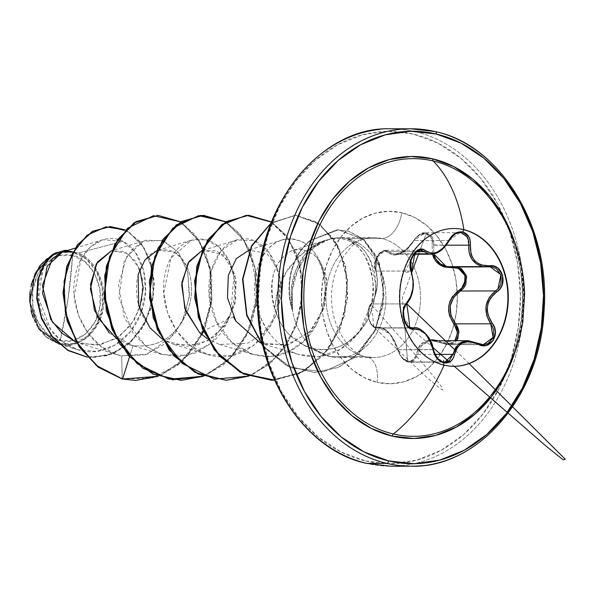 <?xml version="1.0" encoding="UTF-8"?>
<svg xmlns="http://www.w3.org/2000/svg" width="595" height="595" viewBox="0 0 595 595"><rect width="100%" height="100%" fill="white"/><g stroke="black" fill="none" stroke-linecap="round" stroke-linejoin="round"><path stroke-width="0.45" stroke-dasharray="2.98 2.23" d="M463.475 229.685A68.894 54.309 89.9 0 0 449.046 228.763A68.894 54.309 89.9 0 0 399.357 293.945A68.894 54.309 89.9 0 0 443.706 365.151A68.894 54.309 -90.1 0 1 400.19 284.827A68.894 54.309 -90.1 0 1 463.475 229.685M412.216 328.024L375.601 327.86C368.409 326.566 365.464 309.221 371.221 303.933A1.235 0.915 -139.7 0 0 370.7 305.034C364.705 310.731 369.889 329.221 376.843 326.997C386.036 327.131 393.124 334.814 398.114 350.053C399.714 355.877 402.874 359.588 407.605 361.18C412.357 361.834 415.213 359.551 416.18 354.322L420.487 344.527L430.051 339.976L425.046 341.285L421.624 343.434L418.977 346.431L415.213 357.565L413.317 359.975L407.605 361.18L404.25 320.207L407.605 361.18L401.685 357.223L399.498 353.846L394.53 340.667L389.041 332.784L385.939 329.905L382.808 327.949L374.515 326.767L372.202 325.264L368.759 319.076L368.238 311.118L369.168 307.652L374.478 298.229L376.776 289.014L377.289 279.033L375.14 266.701L375.289 262.789L378.041 255.381L382.972 251.388L385.523 251.298L387.717 252.473A1.235 0.945 132.6 0 1 389.078 251.707L416.232 251.663L389.078 251.707L392.774 253.864L414.023 253.834L392.774 253.864L395.511 254.251L405.269 250.436L413.912 240.566L425.09 232.749L431.985 236.453L433.71 245.222L433.807 253.939L433.71 245.222L432.141 244.895L432.416 254.273M428.326 253.812L424.176 251.655M481.288 266.233L476.536 263.979M432.387 254.147L432.141 244.895C432.796 239.056 430.81 235.352 426.191 233.768L418.553 254.214L426.191 233.768C421.327 233.128 417.288 235.419 414.075 240.648C404.875 254.005 396.084 257.947 387.717 252.473L393.429 255.062L396.843 254.905L400.539 253.715L404.317 251.559L407.954 248.554L416.485 237.405L419.512 234.988L426.191 233.768L431.152 237.717L432.208 241.101L432.141 244.895L446.332 245.2L433.71 245.222L433.71 241.035L432.505 237.308L427.024 232.965L425.09 232.749L419.75 234.318L416.478 236.981L413.912 240.566L449.002 240.514L451.493 236.907M437.972 340.734L442.516 342.504L454.87 340.704L449.842 343.583L446.161 343.679L442.516 342.504L442.472 343.27L448.318 344.721L483.274 344.661L446.064 344.498L448.318 344.713L452.996 343.627L456.521 340.704L448.318 344.721L432.528 340.742M417.779 354.404L434.908 354.375L417.779 354.404L410.081 362.206L414.514 360.644L417.779 354.404A1.235 0.602 7.2 0 1 416.18 354.322A1.235 0.602 -172.8 0 0 417.779 354.404L421.639 345.182L430.49 340.853L425.975 342.051L420.301 346.945L417.779 354.404M444.577 362.139L408.215 361.983C403.023 360.235 399.617 356.152 397.988 349.719L390.089 334.256L379.365 327.875L377.951 328.009L413.042 327.949L377.951 328.009A1.235 1.026 79.6 0 1 376.843 326.997A1.235 1.026 -100.4 0 0 377.951 328.009L410.684 327.823M411.814 272.265L402.384 297.5L403.484 310.917L402.384 297.5L411.814 272.265M489.484 397.177A138.843 109.443 89.9 0 0 490.592 199.31M422.071 465.617A168.72 132.99 89.9 0 0 543.77 305.979A168.72 132.99 89.9 0 0 435.146 131.607A168.72 132.99 -90.1 0 1 543.77 305.979A168.72 132.99 -90.1 0 1 422.071 465.617M72.62 255.419L68.157 298.036L60.184 340.66C77 346.521 98.562 326.841 100.005 305.956C104.541 285.816 89.971 257.613 72.62 255.419A43.353 34.168 89.9 0 0 32.799 290.115A43.353 34.168 89.9 0 0 60.184 340.66A329.935 199.563 -76.7 0 0 68.157 298.036A329.935 199.563 -76.7 0 0 72.62 255.419L85.003 261.696L94.553 273.499L99.826 289.044L100.005 305.956L95.066 321.664L85.762 333.78L73.512 340.444L60.184 340.66L47.793 334.383L38.244 322.572L32.978 307.027L32.799 290.115L37.738 274.407L47.035 262.298L59.284 255.634L72.62 255.419M317.336 243.6L298.645 256.363L284.901 273.745L276.913 293.015L274.652 308.165L278.215 288.605L288.225 268.501L304.618 251.298L326.179 240.224L330.835 238.997L324.818 240.387L320.869 241.957C318.28 243.519 319.612 241.868 311.981 247.55L309.861 240.655L336.733 229.826L348.149 231.113L362.831 238.826L378.97 262.663L383.723 295.603L375.029 330.158L353.698 357.878L323.68 371.741L291.186 367.903L263.235 346.729L286.693 365.843L314.22 372.522L338.272 367.398L359.157 352.924L374.478 331.289L382.645 305.607L383.091 279.479L376.308 256.46L363.486 239.376L338.235 229.796L309.861 240.655A57.179 45.071 89.9 0 0 292.316 310.352C290.286 294.651 290.896 282.811 294.161 274.823C298.244 262.745 304.179 253.649 311.981 247.55L320.824 241.979L330.835 238.997C337.484 237.74 343.813 238.521 349.808 241.354L357.915 246.94L364.452 255.047C373.154 273.804 375.542 289.698 371.63 302.736L359.819 330.939L340.533 349.295L319.069 356.591L298.326 354.427C282.008 348.663 269.818 337.335 261.763 320.445C262.157 319.865 249.603 300.892 256.995 269.721C266.515 240.826 282.112 240.811 282.536 239.822C282.833 239.383 285.704 239.064 291.156 238.87C291.781 238.588 294.651 239.235 299.761 240.811C303.911 241.912 308.917 245.966 314.77 252.972L322.319 268.174L325.346 286.708L323.219 306.485L315.923 325.264L303.986 340.935L288.501 351.727L270.926 356.412L252.987 354.479L232.005 342.527L216.699 322.118L209.284 296.399L211.099 270.948L221.147 250.83L236.773 240.053L254.02 240.685L269.074 252.406L278.386 272.934L279.531 298.296L270.904 324.982L253.715 345.397L231.314 355.728L207.767 354.553L190.318 345.539L176.507 330.82L167.485 312.442L163.759 292.733L171.048 258.029L191.545 240.127L205.699 239.785L218.551 246.754L228.339 259.651L233.88 276.541L230.689 313.751L211.203 343.241L187.975 355.394L162.554 354.627L146.444 346.61L133.094 333.408L118.948 297.47L124.013 261.703L132.767 248.695L144.243 240.923L146.333 240.201L163.424 240.774L178.396 252.25L187.789 272.436L189.203 297.493L181.765 322.624L166.288 343.04L145.121 354.851L121.7 355.795L117.386 354.709L101.15 346.521L87.8 332.917L78.57 315.409L74.271 295.923L80.823 259.643L90.492 246.88L102.823 239.755L123.009 241.317L78.146 253.076L73.371 251.945L78.146 253.076C95.178 258.431 107.636 286.426 103.374 306.656C101.633 329.98 77.804 350.708 60.028 344.356L59.731 343.739A46.484 36.637 89.9 0 0 102.429 306.529A46.484 36.637 89.9 0 0 73.066 252.339A46.484 36.637 89.9 0 0 30.367 289.542A46.484 36.637 89.9 0 0 59.731 343.739L74.025 343.508L87.16 336.361L97.134 323.375L102.429 306.529L102.236 288.397L96.591 271.729L86.349 259.07L73.066 252.339L58.771 252.57L45.636 259.717L35.663 272.703L30.367 289.542L30.561 307.682L36.206 324.349L46.455 337.008L59.731 343.739M365.553 460.961A166.243 131.041 89.9 0 0 518.252 327.897A166.243 131.041 89.9 0 0 413.242 134.076L387.643 131.287L362.117 134.894L337.633 144.741L315.142 160.464L295.507 181.46L279.471 206.911L267.668 235.843L260.543 267.14L258.364 299.612L261.227 332.003L269.014 363.069L281.42 391.614L297.983 416.545L318.057 436.894L340.875 451.895L365.553 460.961L391.146 463.75L416.679 460.143L441.155 450.296L463.646 434.573L483.289 413.577L499.317 388.126L511.12 359.194L518.252 327.897L520.424 295.425L517.568 263.035L509.781 231.968L497.368 203.423L480.812 178.493L460.738 158.144L437.92 143.142L413.242 134.076A166.243 131.041 89.9 0 0 260.543 267.14A166.243 131.041 89.9 0 0 365.553 460.961M415.117 131.636A168.72 132.99 -90.1 0 1 523.749 306.016A168.72 132.99 -90.1 0 1 402.041 465.654A168.72 132.99 -90.1 0 1 366.721 463.393A168.72 132.99 89.9 0 0 402.041 465.654A168.72 132.99 89.9 0 0 523.749 306.016A168.72 132.99 89.9 0 0 415.117 131.636A168.72 132.99 89.9 0 0 379.796 129.383A168.72 132.99 -90.1 0 1 415.117 131.636M377.029 382.302A26.247 15.872 -76.7 0 0 367.078 356.822A26.247 15.872 103.3 0 1 377.029 382.302A86.23 67.971 89.9 0 0 456.231 313.275A86.23 67.971 89.9 0 0 401.766 212.735A86.23 67.971 89.9 0 0 322.557 281.762A86.23 67.971 89.9 0 0 377.029 382.302L364.229 377.594L352.389 369.815L341.976 359.261L333.386 346.327L326.953 331.519L322.914 315.409L321.426 298.608L322.557 281.762L326.253 265.526L332.374 250.517L340.69 237.316L350.879 226.427L362.548 218.268L375.244 213.159L388.49 211.292L401.766 212.735A26.247 15.872 103.3 0 1 381.849 238.565A26.247 15.872 -76.7 0 0 401.766 212.735L414.566 217.443L426.399 225.222L436.812 235.776L445.402 248.71L451.843 263.518L455.882 279.628L457.362 296.429L456.231 313.275L452.535 329.511L446.414 344.52L438.099 357.721L427.909 368.61L416.247 376.769L403.544 381.878L390.305 383.745L377.029 382.302M364.638 356.524A59.991 47.288 -90.1 0 1 326.015 294.525A59.991 47.288 -90.1 0 1 369.294 237.762A59.991 47.288 -90.1 0 1 381.849 238.565A59.991 47.288 -90.1 0 1 420.472 300.564A59.991 47.288 -90.1 0 1 377.2 357.327A59.991 47.288 -90.1 0 1 364.638 356.524L330.032 356.576L311.825 348.291C317.507 349.979 324.111 350.165 331.638 348.856C337.491 347.815 343.642 345.048 350.098 340.563C355.066 337.142 359.908 331.943 364.616 324.974C367.279 321.679 370.194 314.911 373.363 304.685C375.348 295.633 376.055 288.367 375.482 282.885L371.124 262.812C367.688 255.166 364.415 249.997 361.299 247.312L347.123 238.669L339.083 237.613L329.98 238.885L314.651 246.984C306.819 253.128 300.639 262.246 296.109 274.325C292.576 282.06 291.386 293.923 292.554 309.906L292.472 289.758L297.582 270.494L307.265 254.303L314.651 246.984L320.869 242.715L325.822 240.298L330.79 238.669L337.871 237.636L345.799 238.312A59.991 47.288 -90.1 0 1 347.242 238.625A59.991 47.288 -90.1 0 1 385.136 308.56A59.991 47.288 -90.1 0 1 330.032 356.576A59.991 47.288 -90.1 0 1 320.303 352.872A59.991 47.288 -90.1 0 1 292.368 309.906A59.991 47.288 89.9 0 0 330.032 356.576A59.991 47.288 89.9 0 0 342.594 357.379A59.991 47.288 89.9 0 0 385.865 300.624A59.991 47.288 89.9 0 0 347.242 238.625L381.849 238.565L347.242 238.625A59.991 47.288 89.9 0 0 345.799 238.312L347.123 238.669C379.632 251.841 380.986 291.126 367.569 319.887C353.571 343.583 334.985 353.051 311.825 348.291L330.032 356.576L364.638 356.524A59.991 47.288 -90.1 0 1 326.015 294.525A59.991 47.288 -90.1 0 1 369.294 237.762A59.991 47.288 -90.1 0 1 381.849 238.565A59.991 47.288 -90.1 0 1 420.472 300.564A59.991 47.288 -90.1 0 1 377.2 357.327A59.991 47.288 -90.1 0 1 364.638 356.524M274.652 308.165C278.229 319.76 282.848 328.336 288.523 333.907L304.424 345.621L311.825 348.291C292.762 341.999 280.371 328.618 274.652 308.165C272.979 305.547 263.131 267.869 290.762 251.15C273.633 261.331 268.256 280.334 274.652 308.165M58.31 343.895L60.028 344.356C80.95 347.056 95.133 335.937 102.571 310.977C108.364 287.437 96.814 260.03 78.146 253.076L123.009 241.325L135.623 252.801L143.611 270.442L145.567 291.565L140.985 313.029L130.335 331.757L114.917 345.122L96.71 351.362L78.019 349.793L63.122 342.341L50.984 330.218L38.571 298.095L43.316 267.638L60.34 251.618L70.723 251.298L65.249 250.324L73.371 251.945L62.512 251.938M75.134 341.753L80.206 343.605L100.414 344.743L119.364 336.525L133.964 320.556L141.974 300.021L142.48 279.003L136.054 261.718L124.66 251.633L111.272 250.792L146.333 240.201M116.605 338.815L128.966 344.594L133.064 345.606C158.56 348.328 176.797 336.547 187.775 310.263C187.923 311.192 202.359 272.755 173.985 252.02L158.054 250.25L156.723 250.703M161.758 338.622L162.346 339.016M201.943 250.621L216.721 250.778L229.373 261.636L236.237 280.736L234.951 303.725L225.022 325.368L207.923 340.742L186.756 346.35L165.559 340.92L174.238 344.535L198.648 344.617L213.612 337.053L227.305 321.954L235.784 299.761L234.995 274.533L223.066 254.563L203.267 250.183L201.943 250.629M206.971 338.548L219.458 344.46L247.691 343.233L262.871 333.624L275.351 316.815L281.725 294.369L279.107 270.822L266.887 253.418L248.494 250.108M260.179 342.779L264.678 344.386L289.438 344.364L311.111 330.53L324.446 306.983L326.685 280.684L318.132 259.16L313.372 254.303L302.379 249.357L293.625 250.056L290.762 251.15L295.328 249.617L302.379 249.357L313.372 254.303C321.181 261.659 325.621 270.457 326.685 280.684L324.059 308.217L309.363 332.337L285.994 345.256L260.186 342.779M249.669 249.751L282.536 239.822C270.457 243.615 261.949 253.582 256.995 269.721C251.179 292.792 255.887 314.688 271.127 335.394C278.743 344.624 287.809 350.968 298.326 354.427C320.906 360.652 340.459 354.092 356.985 334.769C364.378 325.339 369.257 314.658 371.63 302.736C376.695 272.443 366.103 258.528 364.452 255.047C359.596 247.892 354.709 243.325 349.808 241.354C343.984 238.536 337.663 237.755 330.835 238.997M135.675 380.406L163.313 374.032L187.142 356.115L203.981 329.362L211.694 297.842L209.544 266.337L198.284 239.614L180.054 221.734L158.039 215.405L181.282 222.493L200.046 242.41L210.637 271.766L210.742 305.562L199.831 338.064L179.259 363.731L152.008 378.204L122.213 379.022L121.7 355.795C89.942 350.574 67.808 309.013 75.245 275.998C80.176 247.758 103.694 231.537 123.009 241.317C142.525 251.075 151.948 284.871 141.208 312.435C131.495 340.526 103.404 357.521 79.068 350.091C54.383 343.91 37.158 315.261 38.214 290.085C41.464 262.216 52.3 249.29 70.723 251.298L58.102 252.295L52.382 254.66L70.403 251.068L72.895 251.841M76.338 342.259L96.628 345.256L116.27 338.6M116.427 338.495L130.379 325.762L139.609 308.664M139.862 269.185L127.769 253.306L111.525 250.726M109.354 333.096L133.064 345.606L129.554 356.799L133.064 345.606C159.006 348.283 177.362 336.153 188.132 309.229C196.819 285.05 188.087 257.903 172.699 251.38C155.072 245.795 143.179 255.255 137.029 279.754C134.195 305.942 143.7 326.328 165.559 340.92M125.381 229.968L140.442 242.12L150.602 261.183L154.336 284.343L151.063 308.344L141.164 329.972L125.865 346.439L107.093 355.78L87.153 357.074L94.055 357.55L113.028 353.78L130.268 342.779L143.819 325.636L152.134 304.261L154.246 281.204L149.955 259.323L139.877 241.436L125.381 229.968M110.254 226.561L128.706 231.976L143.551 246.977L152.298 268.918L153.473 294.228L146.809 318.98L133.228 339.5L114.656 352.917L93.675 357.55L87.205 357.134L109.153 355.059L129.316 343.293L144.697 323.338L152.952 298.154L152.833 271.729L144.466 248.457L129.36 232.392L110.254 226.561M310.24 240.655L314.651 246.984L310.24 240.655L338.607 229.796L363.857 239.376L376.687 256.46L383.463 279.471L383.024 305.607L374.857 331.281L359.536 352.924L338.652 367.398L314.599 372.522L286.723 365.665L263.079 346.074L290.933 367.636L323.502 371.83L353.69 358.19L375.222 330.522L384.08 295.908L379.409 262.834L363.27 238.878L348.581 231.128L337.149 229.826L310.24 240.655A57.179 45.071 89.9 0 0 292.554 309.906A57.179 45.071 -90.1 0 1 310.24 240.655L311.981 247.55L304.781 254.734L295.514 270.918L291.208 290.182L292.368 309.906M233.463 316.793L199.623 332.583M201.936 334.702L183.409 360.339L158.3 376.315L178.009 365.062L194.267 347.681L205.788 325.755L211.716 301.286L211.716 276.511L205.974 253.686L195.234 234.906L180.657 221.868L199.05 240.209L210.199 267.564L211.894 299.649L203.445 331.475M249.573 249.818L239.257 233.374L225.877 221.801L240.454 234.832L251.194 253.619L256.936 276.437L256.936 301.211L251.008 325.681L239.488 347.606L223.229 364.988L203.52 376.241L228.629 360.265L247.148 334.635L257.642 291.327L249.61 249.885M248.732 376.166L268.39 364.958L284.618 347.659L296.146 325.822L302.119 301.442L302.193 276.734L296.57 253.924L285.942 235.099L271.484 221.965L285.942 235.099L296.57 253.924L302.193 276.734L302.119 301.442L296.146 325.822L284.618 347.659L268.39 364.958L248.732 376.166M274.533 380.116L305.071 370.774L329.868 347.547L344.803 314.837L347.651 278.869L338.466 246.479L319.589 223.824L295.224 215.286L270.956 223.304L295.559 215.286L317.016 222.084L334.688 239.949L345.598 266.218L347.77 297.069L340.481 328.009L324.379 354.538L301.42 372.79L274.533 380.116M180.917 380.339L208.555 373.95L232.377 356.026L249.201 329.273L256.914 297.76L254.757 266.255L243.504 239.532L225.267 221.66L203.259 215.338M271.409 222.151L287.385 237.524L298.259 259.829L302.498 286.493L299.322 314.458L288.828 340.496L271.937 361.626L250.302 375.408L226.137 380.264L253.775 373.883L277.597 355.951L294.421 329.206L302.134 297.686L299.977 266.181L288.724 239.465L270.487 221.585L248.479 215.264M271.357 380.19L298.772 373.913L322.475 356.256L339.336 329.861L347.257 298.675L345.472 267.334L334.68 240.521L316.89 222.247L295.18 215.286L271.097 222.954L295.641 215.286L320.095 224.471L338.771 247.84L347.443 280.84L343.821 317.09L327.994 349.6L302.394 372.083L271.357 380.19M122.213 379.022L121.7 355.795L147.567 354.084L174.58 334.152L184.569 316.295L189.493 294.555L187.626 271.744L178.247 252.042L162.405 240.41L143.402 241.265L126.646 256.698L118.539 284.685L124.377 318.161L145.678 346.052L161 354.137L178.039 356.695L195.331 353.066L211.203 343.241C238.149 321.114 241.897 272.785 223.036 251.447C205.394 228.145 172.617 239.227 165.514 272.488C156.634 304.67 177.503 348.194 209.871 355.126C241.793 364.49 275.991 334.576 279.531 298.296C284.589 265.325 263.555 234.809 240.521 239.205C217.428 241.392 200.232 279.591 213.33 314.182C224.493 349.332 265.065 368.721 294.763 348.268C325.51 330.322 334.576 277.746 314.77 252.972C310.486 247.193 305.48 243.139 299.761 240.811L291.156 238.87L282.536 239.822M225.691 221.913L244.381 240.893L255.389 269.178L256.445 302.141L246.888 334.405L228.413 360.109L203.326 376.166M292.316 310.352A57.179 45.071 -90.1 0 1 309.861 240.655M60.028 344.356L46.068 337.105L32.948 317.388M31.007 310.59L29.75 301.315M29.958 292.063L31.208 284.536M514.66 353.051L521.763 323.249L523.607 295.708L521.183 268.233L514.474 241.563A141.015 111.153 -90.1 0 1 514.653 353.066M499.093 383.701A138.843 109.443 89.9 0 0 500.693 214.066M468.094 340.682L477.681 343.218L442.583 343.27L432.431 340.742C434.521 340.437 437.868 341.277 442.472 343.278L442.516 342.504L437.98 340.734M453.539 267.043A1.235 0.417 83.8 0 1 453.695 266.917A1.235 0.417 83.8 0 1 453.725 266.917L457.235 267.036L453.725 266.917A1.235 0.417 -96.2 0 0 453.695 266.917A1.235 0.417 -96.2 0 0 453.539 267.043M446.086 266.404L447.217 266.664M451.389 267.051L489.678 266.798M420.196 250.197L385.337 250.257L389.078 251.707A1.235 0.945 -47.4 0 0 387.717 252.473C381.99 246.166 371.949 261.086 375.787 270.182A1.235 0.729 -18 0 0 375.616 270.762A1.235 0.729 -18 0 0 376.01 271.112L376.799 257.561L385.337 250.25L392.774 253.864L397.884 253.998L403.655 251.544L409.278 246.828L413.912 240.566L449.002 240.514L444.815 246.836L439.519 251.507L433.785 253.931L429.568 254.072M375.787 270.182C378.784 283.644 377.089 295.269 370.7 305.034A1.235 0.915 40.3 0 1 371.221 303.933C377.133 294.756 378.725 283.815 376.01 271.112A1.235 0.729 162 0 1 375.616 270.762A1.235 0.729 162 0 1 375.787 270.182M410.431 297.418L406.311 303.881L371.221 303.933L369.614 306.44L368.528 309.712L368.431 317.425L371.139 324.312L375.601 327.86L410.61 327.8L406.021 324.245L403.165 316.577M403.113 316.168L403.031 312.687M403.053 312.286L404.288 307.117M430.192 340.719L433.078 349.667L397.988 349.719L394.545 340.868L389.338 333.401L383.485 328.864L379.365 327.875C387.122 327.659 394.968 339.381 397.757 349.957C401.067 358.361 405.173 362.444 410.081 362.206L441.728 362.154M415.273 327.838L419.215 328.827L425.254 333.326M433.324 349.503L397.988 349.719L401.766 357.632L408.215 361.983L443.067 361.924L436.708 357.595M456.015 346.84L459.883 343.107M481.072 344.438L477.681 343.218L442.583 343.27L446.064 344.498L481.072 344.438L477.681 343.218M490.116 266.783L451.322 267.051L486.77 266.991L482.768 266.605M454.699 234.244L459.95 232.69M385.337 250.257L383.73 250.48L378.271 254.853L375.311 262.983L375.214 267.281L376.01 271.112L411.1 271.052L410.208 267.2L410.238 262.886M410.847 259.784L413.131 254.779M418.635 250.428L419.951 250.205M403.046 312.449L406.311 303.881L371.221 303.933L374.709 297.56L376.858 288.865L377.356 279.434L376.01 271.112L411.1 271.052L413.056 279.442M413.205 282.037L412.796 288.776M377.104 328.083L412.164 328.024L410.61 327.8L403.194 316.808M403.105 316.049L403.008 313.015M443.067 361.924C437.935 360.243 434.61 356.152 433.078 349.667L425.99 334.159L414.559 327.815M497.97 288.873L495.531 290.94M449.21 240.573L459.957 232.69L466.859 236.356L468.801 245.162M431.197 254.199L441.073 250.406L449.002 240.514M411.465 271.335A1.235 0.662 -21.5 0 0 411.1 271.052C414.923 283.726 413.324 294.666 406.311 303.881A1.235 0.848 43.6 0 0 406.683 303.688M410.855 259.77L420.301 250.197M443.706 365.151A68.894 54.309 89.9 0 0 458.135 366.074M453.479 228.525L453.881 228.525M444.837 362.147L441.735 362.154M338.733 357.588L373.34 357.536L366.899 356.784C354.159 357.089 326.848 328.269 332.151 287.259C333.594 276.444 336.725 267.014 341.537 258.974L350.663 247.423C354.813 242.946 364.519 237.353 373.147 237.554L339.083 237.613M304.424 345.621L322.497 353.973M320.824 241.979L317.366 243.586M75.126 248.13L102.823 239.755M80.206 343.605L117.386 354.709M128.966 344.594L162.554 354.627M158.054 250.25L191.545 240.127M174.238 344.535L207.767 354.553M203.267 250.183L236.773 240.053M219.458 344.46L252.987 354.479M264.678 344.386L299.359 354.746M293.625 250.056L326.179 240.224M78.019 349.793L59.21 344.17M60.34 251.618L58.102 252.295M94.055 357.55L93.675 357.55M295.18 215.286L295.559 215.286M314.22 372.522L314.599 372.522M338.235 229.796L338.607 229.796M490.801 395.541C533.083 345.249 532.785 249.104 490.481 199.176M377.096 328.083L373.809 327.094C371.823 325.569 371.563 325.287 373.043 326.261L410.937 362.414C425.098 376.137 435.51 385.285 442.182 389.874C444.941 390.268 438.872 380.577 370.804 304.171C367.896 306.18 367.576 316.607 367.881 315.015L370.231 323.219C372.306 323.241 376.412 339.752 370.804 304.171C373.809 303.219 380.264 280.981 375.616 270.762L374.962 263.667L377.163 256.326L375.616 270.762C371.912 262.551 378.234 254.757 378.926 253.715L380.867 251.871L385.337 250.25M413.726 254.221L395.511 254.251C401.008 254.548 407.077 249.952 413.726 240.454C418.062 234.802 421.848 232.229 425.09 232.749L459.846 232.69M411.569 328.901L432.877 347.458M448.504 361.21L454.282 366.304M469.12 363.597L454.461 349.481M410.758 259.993L404.6 272.681L411.175 271.67M453.702 366.304L454.104 366.304"/><path stroke-width="0.89" d="M490.592 199.31A138.843 109.443 89.9 0 0 433.167 160.97A158.597 95.929 103.3 0 1 463.877 229.685A68.894 54.309 -90.1 0 1 507.394 310.002A68.894 54.309 -90.1 0 1 444.115 365.144A68.894 54.309 -90.1 0 1 399.758 293.945A68.894 54.309 -90.1 0 1 449.456 228.755A68.894 54.309 -90.1 0 1 463.877 229.685L462.746 232.005L454.959 233.478L451.516 236.386L443.84 247.431L437.496 252.012L434.194 253.054L431.025 253.18L422.606 249.364L419.356 249.454L413.317 254.184L410.208 263.012L410.23 267.72L413.071 279.814L412.818 288.605L410.602 296.749L404.652 305.964L403.336 310.121L403.767 319.582L408.044 326.953L411.019 328.745L419.847 329.794L425.522 334.018L430.192 341.002L434.357 354.032L436.782 358.101L443.662 362.824C449.307 363.642 452.914 360.875 454.483 354.523A1.235 0.528 -169.3 0 0 452.877 354.345L449.418 360.6L444.577 362.139M443.61 360.466L443.662 362.824L450.616 361.373L453.085 358.465L454.483 354.523C457.957 342.564 465.736 339.076 477.822 344.051A1.235 0.431 -61.7 0 0 477.822 343.226A1.235 0.431 -61.7 0 0 477.681 343.218L468.191 340.682L458.135 344.468L452.877 354.345L456.015 346.84M414.023 253.834L428.326 253.812L414.023 253.834M419.951 250.205L421.572 250.339L424.176 251.655L416.232 251.663L424.176 251.655L428.326 253.812L431.278 254.199C437.913 253.983 443.892 249.446 449.21 240.573L449.002 240.514M446.086 266.404L433.807 253.939L435.845 259.07L440.635 264.024L447.217 266.664L482.768 266.605L481.288 266.233M476.536 263.979L471.798 259.1L469.165 252.563L468.801 245.162L446.332 245.2L468.801 245.162C468.191 256.564 472.846 263.711 482.768 266.605L447.217 266.664L451.322 267.051L488.815 266.858A1.235 0.513 -96.5 0 0 488.859 266.858A1.235 0.513 83.5 0 1 488.815 266.858M489.678 266.798L492.839 267.11L496.505 268.769L501.213 275.545L500.812 284.232L498.67 288.047L495.531 290.94L460.433 291L453.621 297.381L450.118 306.09L450.965 315.529L455.644 323.851L490.734 323.799L486.636 315.402L486.055 306.061L489.261 297.403L495.531 290.94L460.433 291L463.661 288.121L465.885 284.306L466.354 275.582L461.556 268.799L457.235 267.036L466.733 277.441L460.433 291L459.519 289.899L460.433 291C448.466 300.192 446.867 311.148 455.644 323.851L454.431 324.788L456.529 328.262L457.51 332.166L455.748 339.581L454.87 340.704L457.562 332.925L454.431 324.788C445.387 311.311 447.083 299.687 459.519 289.899C470.176 284.209 465.007 265.705 453.397 267.929L439.973 264.998L432.387 254.147L433.993 258.49L436.559 262.15L440.003 265.02L444.115 266.969L457.176 268.159L460.619 269.661L465.037 275.857L464.569 283.815L462.508 287.281L452.416 296.712L450.073 301.092L448.771 305.942L448.623 310.977L449.597 315.93L454.431 324.788L455.644 323.851L458.953 332.352L456.521 340.704L457.845 338.51L458.812 331.006L457.696 327.22L455.644 323.851L490.734 323.799L492.712 327.183L493.753 330.984L492.69 338.481L487.878 343.568L483.274 344.661L481.072 344.438M477.681 343.218A1.235 0.431 118.3 0 1 477.822 343.226A1.235 0.431 118.3 0 1 477.822 344.051L470.162 341.694L466.383 341.828L462.865 342.861L459.809 344.78L457.369 347.443L454.483 354.523A1.235 0.528 10.7 0 0 452.877 354.345L434.908 354.375L452.877 354.345L444.941 362.147L442.74 361.842M404.615 306.395L406.311 303.881A1.235 0.848 -136.4 0 0 406.683 303.688A1.235 0.848 -136.4 0 0 406.772 302.81C398.754 309.764 404.845 331.594 414.098 329.005A1.235 0.959 -99.5 0 0 413.042 327.949L412.216 328.024M418.553 254.214L411.814 272.265L418.553 254.214M403.484 310.917L404.25 320.207L403.484 310.917M514.578 241.882L504.054 217.666L490.005 196.521L472.98 179.259L453.628 166.533L432.691 158.843L410.981 156.478L389.323 159.534L368.558 167.894L349.481 181.23L332.828 199.035L319.225 220.626L309.214 245.162L303.167 271.714L301.323 299.255L303.748 326.729L310.352 353.08L320.884 377.297L334.925 398.442L351.957 415.704L371.31 428.43L392.239 436.12A2.477 1.495 103.3 0 1 393.34 433.986A2.477 1.495 -76.7 0 0 392.239 436.12A141.015 111.153 -90.1 0 1 303.167 271.714A141.015 111.153 -90.1 0 1 432.691 158.843A2.477 1.495 -76.7 0 0 433.167 160.97A138.843 109.443 89.9 0 0 305.637 272.108A138.843 109.443 89.9 0 0 393.34 433.986A158.597 95.929 -76.7 0 0 444.115 365.144A158.597 95.929 103.3 0 1 393.34 433.986A138.843 109.443 89.9 0 0 489.484 397.177M436.313 134.039A166.243 131.041 -90.1 0 1 541.324 327.86A166.243 131.041 -90.1 0 1 388.624 460.924A2.477 1.495 103.3 0 1 386.743 463.364A168.72 132.99 89.9 0 0 422.071 465.617A168.72 132.99 -90.1 0 1 386.743 463.364L366.721 463.393A2.477 1.495 103.3 0 1 366.49 463.364A2.477 1.495 -76.7 0 0 366.721 463.393L386.743 463.364A168.72 132.99 -90.1 0 1 278.118 288.984A168.72 132.99 -90.1 0 1 399.818 129.346A168.72 132.99 -90.1 0 1 435.146 131.607A168.72 132.99 89.9 0 0 399.818 129.346A168.72 132.99 89.9 0 0 278.118 288.984A168.72 132.99 89.9 0 0 386.743 463.364A2.477 1.495 -76.7 0 0 388.624 460.924A166.243 131.041 -90.1 0 1 283.614 267.103A166.243 131.041 -90.1 0 1 436.313 134.039A2.477 1.495 -76.7 0 0 435.369 131.636A2.477 1.495 103.3 0 1 435.369 131.636A2.477 1.495 103.3 0 1 436.313 134.039L460.991 143.105L483.809 158.106L503.883 178.455L520.439 203.386L532.852 231.931L540.639 262.997L543.495 295.388L541.324 327.86L534.191 359.157L522.388 388.089L506.36 413.54L486.717 434.536L464.226 450.259L439.75 460.106L414.217 463.713L388.624 460.924L363.947 451.858L341.128 436.856L321.055 416.507L304.491 391.577L292.086 363.032L284.298 331.965L281.435 299.575L283.614 267.103L290.739 235.806L302.543 206.874L318.578 181.423L338.213 160.427L360.704 144.704L385.188 134.857L410.714 131.25L436.313 134.039M379.796 129.383A168.72 132.99 89.9 0 0 258.089 289.021A168.72 132.99 89.9 0 0 366.721 463.393A168.72 132.99 -90.1 0 1 258.089 289.021A168.72 132.99 -90.1 0 1 379.796 129.383M75.126 248.13L62.512 251.938L47.124 266.233L42.483 293.201L52.457 322.207L75.134 341.753M109.354 333.096L94.493 310.478L90.522 284.246L97.305 262.164L111.525 250.726L96.226 263.957L90.395 288.932L97.446 317.135L116.605 338.815M156.723 250.703L144.949 259.926L138.114 274.518L138.732 305.815L149.97 327.778L161.758 338.622M162.346 339.016L165.559 340.92M201.943 250.629L188.994 261.525L181.899 282.29L184.792 308.493L199.57 332.531L206.971 338.548M249.669 249.751L236.371 258.542L228.309 275.336L227.476 297.805L235.865 321.151L260.179 342.779M31.208 284.536L39.88 265.586L52.405 254.645L35.031 273.626L29.787 301.933L38.675 328.782L59.21 344.17M72.895 251.841L62.23 252.027L52.509 258.394L42.342 285.578L50.709 319.374L61.835 333.155L76.338 342.259M139.609 308.664L143.179 288.025L139.862 269.185M122.213 379.022L158.3 376.315L135.861 380.406L122.585 379.022L129.554 356.799L122.585 379.022L96.286 365.404L76.383 341.679L65.324 311.973L64.074 281.204L71.98 254.266L86.996 235.256L105.999 226.859L125.381 229.968L110.439 226.561L92.827 231.321L77.551 245.162L67.101 266.567L63.397 292.948L67.547 320.958L79.611 346.892L98.606 367.219L122.585 379.022L98.227 367.219L79.232 346.892L67.168 320.958L63.025 292.948L66.722 266.567L77.179 245.162L92.448 231.321L110.254 226.561L92.604 231.232L77.283 245.021L66.774 266.404L63.025 292.807L67.138 320.846L79.187 346.833L98.197 367.197L122.213 379.022L135.675 380.406M87.153 357.074L67.681 350.091L51.832 336.011L41.308 317.224L36.95 296.667L38.682 277.382L45.525 262.09L55.818 252.771L67.495 250.436L65.435 250.324L54.086 253.768L44.38 263.801L38.214 279.36L37.083 298.474L41.821 318.556L52.434 336.755L68.083 350.329L87.153 357.074M87.205 357.134L68.038 350.522L52.271 337.015L41.546 318.823L36.726 298.69L37.805 279.501L43.956 263.875L53.684 253.782L65.056 250.324L53.84 253.686L44.06 263.711L37.849 279.323L36.712 298.519L41.494 318.704L52.211 336.949L68.001 350.5L87.205 357.134M260.186 342.779L235.865 321.151L233.5 316.86M199.623 332.583L185.484 310.486L181.668 284.908L188.109 262.916L201.943 250.621M180.657 221.868L153.465 215.695L127.523 228.249L109.54 256.676L104.393 294.495L114.054 333.081L137.11 363.642L169.099 379.208L203.52 376.241L181.111 380.339L153.391 374.106L129.435 356.264L112.47 329.533L104.646 297.976L106.721 266.411L117.944 239.629L136.181 221.719L158.233 215.405L180.657 221.868M225.877 221.801L198.685 215.621L172.743 228.175L154.76 256.609L149.613 294.421L159.274 333.007L182.33 363.567L214.319 379.141L248.732 376.166L226.323 380.264L198.604 374.032L174.655 356.189L157.69 329.459L149.866 297.902L151.941 266.337L163.164 239.554L181.401 221.645L203.453 215.331L225.877 221.801M271.484 221.965L246.248 215.338L221.578 225.029L202.999 249.126L194.825 282.841L199.318 319.508L216.23 351.861L242.842 373.489L274.533 380.116L271.543 380.19L243.824 373.958L219.875 356.122L202.91 329.385L195.086 297.835L197.161 266.262L208.384 239.48L226.621 221.571L248.673 215.264L271.484 221.965M270.956 223.304L251.678 246.278L242.931 279.122L246.895 314.844L263.079 346.074L246.895 314.844L242.931 279.122L251.678 246.278L270.956 223.304M203.326 376.166L172.438 379.811L142.897 368.327L119.588 343.851L106.222 310.895L104.705 275.537L114.731 244.292L133.875 222.939L157.854 215.405L135.809 221.719L117.565 239.629L106.341 266.411L104.266 297.976L112.098 329.533L129.063 356.264L153.012 374.106L180.917 380.339M203.259 215.338L181.029 221.645L162.785 239.554L151.561 266.337L149.486 297.902L157.318 329.459L174.283 356.189L198.232 374.032L226.137 380.264L195.019 372.433L169.248 350.165L153.183 317.76L149.323 281.495L157.787 248.39L176.328 224.836L200.746 215.405L225.691 221.913M248.479 215.264L226.249 221.571L208.005 239.48L196.781 266.262L194.706 297.835L202.538 329.385L219.496 356.122L243.452 373.958L271.357 380.19L240.164 372.321L214.349 349.934L198.321 317.403L194.565 281.041L203.2 247.922L221.905 224.493L246.442 215.308L271.409 222.151M271.097 222.954L251.454 245.98L242.552 279.167L246.65 315.298L263.235 346.729L246.65 315.298L242.552 279.167L251.454 245.98L271.097 222.954M203.445 331.475L201.936 334.702M32.948 317.388L31.007 310.59M29.75 301.315L29.958 292.063M435.354 131.629L410.669 128.765L390.647 128.803C320.564 126.103 255.039 206.867 257.404 298.326C256.452 377.959 306.351 451.062 366.505 463.371L391.19 466.235L411.219 466.197C477.309 468.421 540.305 397.029 544.046 310.887C550.903 226.591 499.436 144.451 435.354 131.629A2.477 1.495 -76.7 0 0 435.146 131.607M514.653 353.066A141.015 111.153 -90.1 0 1 392.239 436.12L413.956 438.485L435.607 435.428L456.372 427.069L475.45 413.733L492.11 395.928L505.705 374.337L514.66 353.051M500.693 214.066A138.843 109.443 89.9 0 0 433.167 160.97A138.843 109.443 89.9 0 0 305.637 272.108A138.843 109.443 89.9 0 0 393.34 433.986A138.843 109.443 89.9 0 0 484.947 402.458M459.846 232.69L461.891 232.913L467.417 237.241L468.711 240.96L468.801 245.162L470.407 245.393L471.024 253.812L472.542 257.568L474.847 260.788L477.852 263.31L481.355 265.006L489.239 265.809A1.235 0.513 83.5 0 1 488.859 266.858A1.235 0.513 -96.5 0 0 489.239 265.809L493.575 266.069L497.532 267.862L502.634 275.24L502.225 284.7L499.926 288.858L496.542 292.011A1.235 0.394 -123.8 0 0 495.531 290.94A1.235 0.394 56.2 0 1 496.542 292.011L490.563 298.073L488.599 301.963L487.498 306.224L487.335 310.664L488.086 315.03L492.035 322.921L490.734 323.799L492.035 322.921L494.348 327.124L495.345 331.832L493.084 340.66L486.212 345.397L481.987 345.494L477.822 344.051C489.618 351.593 501.466 334.011 492.035 322.921C484.613 310.984 486.115 300.676 496.542 292.011C508.599 285.057 502.53 263.228 489.239 265.809C476.431 265.846 470.154 259.041 470.407 245.393C470.801 238.297 468.25 233.835 462.746 232.005L463.877 229.685A68.894 54.309 -90.1 0 1 508.234 300.884A68.894 54.309 -90.1 0 1 458.537 366.074A68.894 54.309 -90.1 0 1 444.115 365.144A68.894 54.309 -90.1 0 1 400.599 284.827A68.894 54.309 -90.1 0 1 463.877 229.685A158.597 95.929 -76.7 0 0 433.167 160.97A2.477 1.495 103.3 0 1 432.691 158.843A141.015 111.153 -90.1 0 1 514.474 241.563M437.98 340.734L433.495 339.931L430.051 339.976L437.972 340.734M432.424 340.742L468.198 340.682L483.147 344.661M453.397 267.929A1.235 0.417 83.8 0 1 453.539 267.043A1.235 0.417 -96.2 0 0 453.397 267.929M403.165 316.577L403.113 316.168M403.031 312.687L403.053 312.286M404.288 307.117L404.474 306.693M411.569 328.901L409.308 327.205L413.042 327.949A1.235 0.959 80.5 0 1 414.098 329.005C423.045 328.961 429.33 335.773 432.944 349.436L433.324 349.503C432.178 336.874 418.902 326.179 414.633 327.815L415.273 327.838M425.254 333.326L430.192 340.719M433.034 349.436L432.944 349.436C434.506 356.517 438.084 360.987 443.662 362.824L443.706 365.047M436.708 357.595L433.078 349.667M459.883 343.107L461.891 341.999L468.198 340.682M447.217 266.664L451.322 267.051M451.493 236.907L454.699 234.244M429.568 254.072L428.326 253.812M410.238 262.886L410.847 259.784M413.131 254.779L418.635 250.428M468.801 245.162L470.407 245.393L470.251 240.789L468.801 236.728L462.746 232.005C457.02 231.202 452.386 233.976 448.861 240.328C441.512 252.317 433.725 255.813 425.499 250.815C417.749 243.251 405.894 260.818 411.271 271.922A1.235 0.662 -21.5 0 0 411.465 271.335A1.235 0.662 158.5 0 0 411.1 271.052L410.855 259.77M413.056 279.442L413.205 282.037M412.796 288.776L410.431 297.418M403.194 316.808L403.105 316.049M403.008 313.015L403.046 312.449M495.531 290.94C484.62 300.17 483.021 311.118 490.734 323.799L493.121 337.417L483.289 344.661M488.889 266.85L490.124 266.783L500.938 274.659L497.97 288.873M482.768 266.605L489.997 266.783M425.499 250.815A1.235 0.885 129.5 0 1 424.176 251.655A1.235 0.885 -50.5 0 0 425.499 250.815M420.196 250.197L424.176 251.655M411.175 271.67L410.416 263.868L411.495 258.55C412.9 255.612 417.184 245.088 411.465 271.327A1.235 0.662 158.5 0 1 411.271 271.922C414.804 283.852 413.309 294.153 406.772 302.81A1.235 0.848 43.6 0 1 406.683 303.688C403.589 305.666 402.86 316.042 403.276 314.859L405.708 323.442C407.91 323.472 412.357 340.392 406.683 303.688L454.461 349.481M458.135 366.074A68.894 54.309 89.9 0 0 507.832 300.884A68.894 54.309 89.9 0 0 463.475 229.685A68.894 54.309 -90.1 0 1 507.684 303.562A68.894 54.309 -90.1 0 1 453.903 366.304M433.324 349.503C436.388 358.123 440.255 362.34 444.941 362.147L444.837 362.147M490.801 395.541C507.595 374.196 518.267 349.592 522.834 321.731L524.634 293.35C523.117 257.501 511.737 226.107 490.481 199.176M65.435 250.324L65.056 250.324M110.439 226.561L110.06 226.561M135.489 380.406L135.861 380.406M157.854 215.405L158.233 215.405M180.731 380.339L181.111 380.339M203.074 215.338L203.453 215.331M225.951 380.264L226.323 380.264M248.293 215.264L248.673 215.264M271.171 380.19L271.543 380.19M410.684 327.823L414.559 327.815M413.726 254.221L431.197 254.199M432.877 347.458L448.504 361.21M454.282 366.304L545.972 446.034L563.145 459.831L565.25 459.221L469.12 363.597M459.957 232.69C457.02 232.087 453.435 234.713 449.21 240.573M420.301 250.197L416.485 251.492L414.544 253.21L410.758 259.993M411.465 271.327L413.458 284.41L413.012 289.073C412.045 295.254 409.94 300.125 406.683 303.688"/></g></svg>
